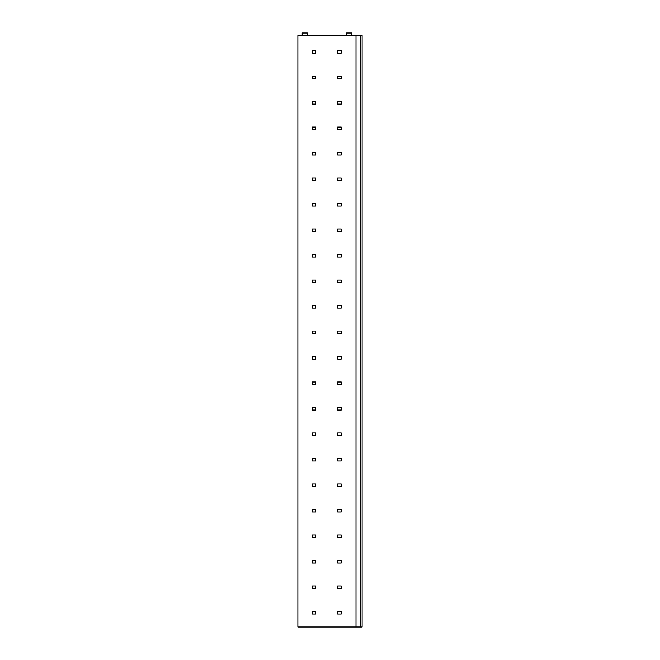<?xml version="1.0" encoding="UTF-8"?>
<svg xmlns="http://www.w3.org/2000/svg" width="660" height="660" viewBox="0 0 660 660"><rect width="100%" height="100%" fill="white"/><g stroke="black" fill="none" stroke-linecap="round" stroke-linejoin="round"><path stroke-width="0.99" d="M356.004 627L356.004 35.549L297.875 35.549L297.875 627L360.591 627L360.591 35.549L362.125 35.549L362.125 627L360.591 627M356.004 35.549L360.591 35.549M302.214 35.549L302.214 33L307.312 33L307.312 35.549M346.574 35.549L346.574 33L351.673 33L351.673 35.549M315.727 50.589L312.155 50.589L312.155 53.138L315.727 53.138L315.727 50.589M341.22 50.589L337.648 50.589L337.648 53.138L341.22 53.138L341.22 50.589M315.727 76.081L312.155 76.081L312.155 78.631L315.727 78.631L315.727 76.081M341.22 76.081L337.648 76.081L337.648 78.631L341.22 78.631L341.22 76.081M315.727 101.574L312.155 101.574L312.155 104.123L315.727 104.123L315.727 101.574M341.22 101.574L337.648 101.574L337.648 104.123L341.22 104.123L341.22 101.574M315.727 127.075L312.155 127.075L312.155 129.624L315.727 129.624L315.727 127.075M341.22 127.075L337.648 127.075L337.648 129.624L341.22 129.624L341.22 127.075M315.727 152.567L312.155 152.567L312.155 155.117L315.727 155.117L315.727 152.567M341.22 152.567L337.648 152.567L337.648 155.117L341.22 155.117L341.22 152.567M315.727 178.06L312.155 178.06L312.155 180.609L315.727 180.609L315.727 178.06M341.22 178.06L337.648 178.06L337.648 180.609L341.22 180.609L341.22 178.06M315.727 203.552L312.155 203.552L312.155 206.101L315.727 206.101L315.727 203.552M341.22 203.552L337.648 203.552L337.648 206.101L341.22 206.101L341.22 203.552M315.727 229.045L312.155 229.045L312.155 231.594L315.727 231.594L315.727 229.045M341.22 229.045L337.648 229.045L337.648 231.594L341.22 231.594L341.22 229.045M315.727 254.537L312.155 254.537L312.155 257.087L315.727 257.087L315.727 254.537M341.22 254.537L337.648 254.537L337.648 257.087L341.22 257.087L341.22 254.537M315.727 280.03L312.155 280.03L312.155 282.579L315.727 282.579L315.727 280.03M341.22 280.03L337.648 280.03L337.648 282.579L341.22 282.579L341.22 280.03M315.727 305.522L312.155 305.522L312.155 308.072L315.727 308.072L315.727 305.522M341.22 305.522L337.648 305.522L337.648 308.072L341.22 308.072L341.22 305.522M315.727 331.023L312.155 331.023L312.155 333.572L315.727 333.572L315.727 331.023M341.22 331.023L337.648 331.023L337.648 333.572L341.22 333.572L341.22 331.023M315.727 356.515L312.155 356.515L312.155 359.065L315.727 359.065L315.727 356.515M341.22 356.515L337.648 356.515L337.648 359.065L341.22 359.065L341.22 356.515M315.727 382.008L312.155 382.008L312.155 384.557L315.727 384.557L315.727 382.008M341.22 382.008L337.648 382.008L337.648 384.557L341.22 384.557L341.22 382.008M315.727 407.5L312.155 407.5L312.155 410.05L315.727 410.05L315.727 407.5M341.22 407.5L337.648 407.5L337.648 410.05L341.22 410.05L341.22 407.5M315.727 432.993L312.155 432.993L312.155 435.542L315.727 435.542L315.727 432.993M341.22 432.993L337.648 432.993L337.648 435.542L341.22 435.542L341.22 432.993M315.727 458.486L312.155 458.486L312.155 461.035L315.727 461.035L315.727 458.486M341.22 458.486L337.648 458.486L337.648 461.035L341.22 461.035L341.22 458.486M315.727 483.978L312.155 483.978L312.155 486.527L315.727 486.527L315.727 483.978M341.22 483.978L337.648 483.978L337.648 486.527L341.22 486.527L341.22 483.978M315.727 509.479L312.155 509.479L312.155 512.028L315.727 512.028L315.727 509.479M341.22 509.479L337.648 509.479L337.648 512.028L341.22 512.028L341.22 509.479M315.727 534.971L312.155 534.971L312.155 537.52L315.727 537.52L315.727 534.971M341.22 534.971L337.648 534.971L337.648 537.52L341.22 537.52L341.22 534.971M315.727 560.464L312.155 560.464L312.155 563.013L315.727 563.013L315.727 560.464M341.22 560.464L337.648 560.464L337.648 563.013L341.22 563.013L341.22 560.464M315.727 585.956L312.155 585.956L312.155 588.505L315.727 588.505L315.727 585.956M341.22 585.956L337.648 585.956L337.648 588.505L341.22 588.505L341.22 585.956M315.727 611.449L312.155 611.449L312.155 613.998L315.727 613.998L315.727 611.449M341.22 611.449L337.648 611.449L337.648 613.998L341.22 613.998L341.22 611.449"/></g></svg>
